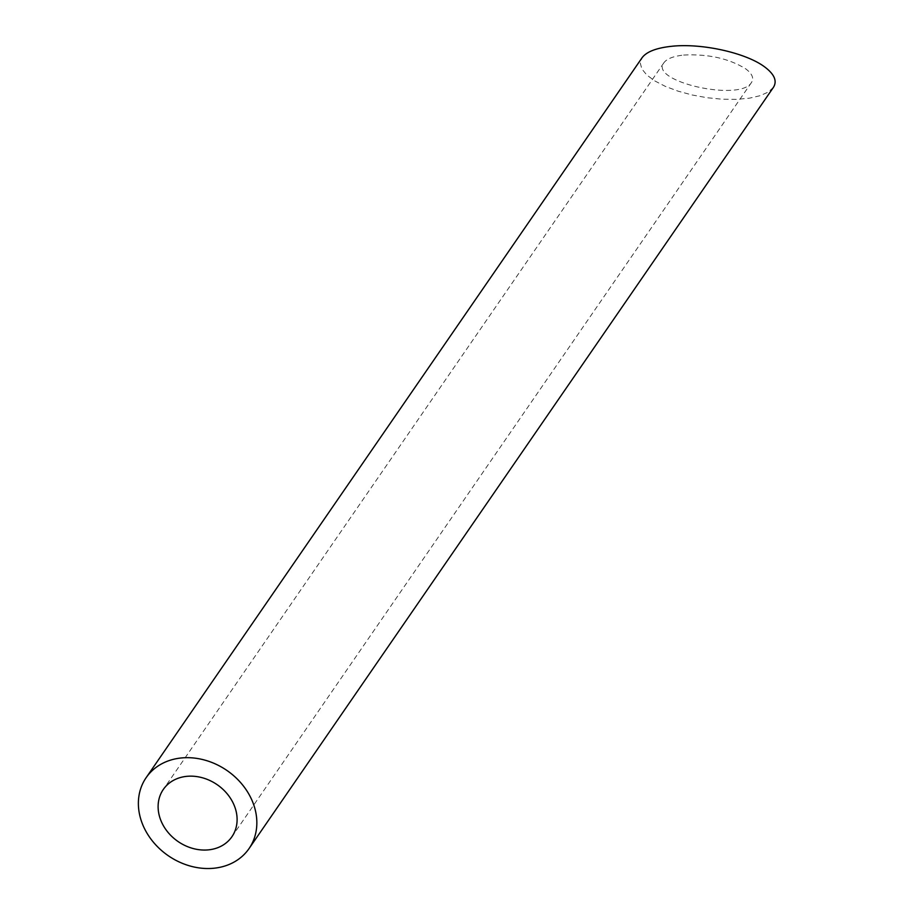 <?xml version="1.0" encoding="UTF-8"?>
<svg xmlns="http://www.w3.org/2000/svg" width="914" height="914" viewBox="0 0 914 914"><rect width="100%" height="100%" fill="white"/><g stroke="black" fill="none" stroke-linecap="round" stroke-linejoin="round"><path stroke-width="0.69" stroke-dasharray="4.57 3.43" d="M683.649 55.057C708.133 53.835 728.812 58.427 745.698 68.824C752.222 73.726 754.153 78.273 751.491 82.477C740.374 102.162 648.597 81.426 663.941 62.7C666.912 58.702 673.481 56.154 683.649 55.057M773.381 87.424L768.297 92.04L760.174 95.684L749.423 98.175L736.581 99.375L722.289 99.226L707.265 97.752L692.264 95.01L678.051 91.149L665.312 86.362L654.698 80.866L646.746 74.971L641.856 68.95L640.268 63.112L642.062 57.753M663.941 62.7L163.298 789.468M751.491 82.477L231.916 836.733"/><path stroke-width="1.37" d="M235.595 809.336A41.656 34.492 -145.4 0 0 202.348 777.757A41.656 34.492 -145.4 0 0 163.298 789.468A41.656 34.492 -145.4 0 0 178.036 841.508A41.656 34.492 -145.4 0 0 231.916 836.733A41.656 34.492 -145.4 0 0 235.595 809.336M254.583 807.462A62.495 51.744 -145.4 0 0 204.725 760.082A62.495 51.744 -145.4 0 0 146.149 777.654A62.495 51.744 -145.4 0 0 168.256 855.71A62.495 51.744 -145.4 0 0 249.065 848.546A62.495 51.744 -145.4 0 0 254.583 807.462M146.149 777.654L642.062 57.753C646.506 51.755 656.366 47.928 671.619 46.294C701.666 42.981 746.041 52.829 764.698 66.951C774.478 74.285 777.368 81.118 773.381 87.424L249.065 848.546"/></g></svg>
